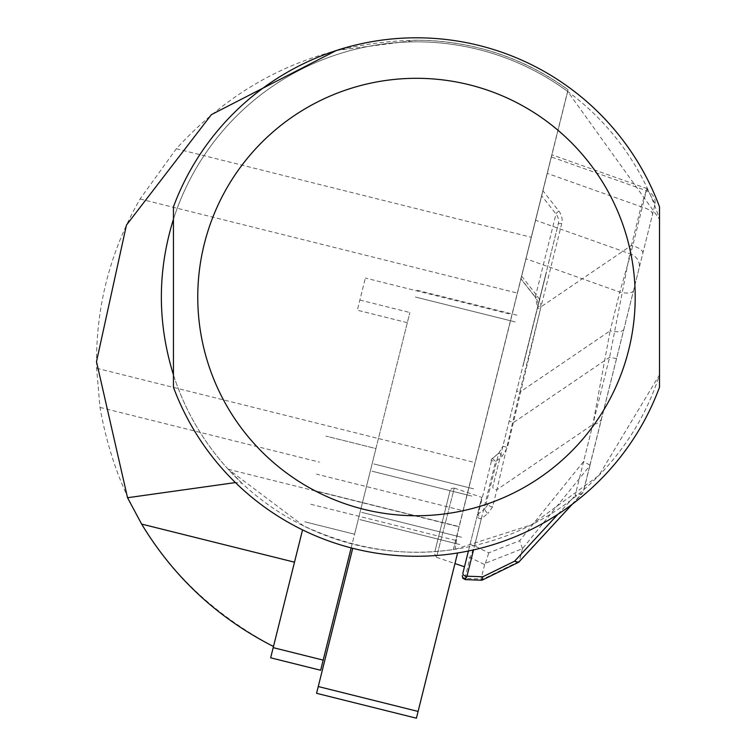 <?xml version="1.0" encoding="UTF-8"?>
<svg xmlns="http://www.w3.org/2000/svg" width="756" height="756" viewBox="0 0 756 756"><rect width="100%" height="100%" fill="white"/><g stroke="black" fill="none" stroke-linecap="round" stroke-linejoin="round"><path stroke-width="0.57" stroke-dasharray="3.78 2.83" d="M302.551 529.89L273.559 646.2L272.302 645.889C176.431 594.169 118.994 514.675 99.99 407.418L96.588 368.248C95.464 307.815 109.96 251.398 140.068 198.998L176.309 148.771C240.871 78.312 320.931 42.138 416.471 40.229L424.607 40.361C477.367 42.449 525.174 58.911 568.039 89.728L463.107 510.687L316.462 474.125M273.483 646.475L270.657 657.805M407.323 322.661L357.333 310.196L365.346 278.057L357.333 310.196L407.323 322.661L409.856 312.511L375.93 448.563L325.94 436.099L375.93 448.563L407.323 322.661M463.107 510.687L511.973 314.609L365.346 278.057M511.973 314.609L457.673 532.196L455.216 549.253C405.197 557.238 354.64 549.442 303.553 525.864L227.925 468.975L241.939 483.188L235.437 482.574M455.707 540.398L309.053 503.836M336.344 50.491L416.471 40.229A256.804 256.804 0 0 1 568.077 89.756L568.049 89.728M241.939 483.188A255.178 255.178 0 0 1 220.261 133.888A255.178 255.178 0 0 1 567.652 91.448L568.077 89.756M455.216 549.253L531.515 524.806L598.913 475.448L659.506 374.834A255.178 255.178 0 0 1 173.445 374.834L173.445 387.242A259.232 259.232 0 0 0 659.506 387.242L659.506 374.834M659.506 219.221L659.506 206.823A259.232 259.232 0 0 0 173.445 206.823L173.445 219.221A255.178 255.178 0 0 1 659.506 219.221L567.68 91.476L457.749 532.215M520.978 278.784L535.579 220.242L630.674 254.035L646.909 188.565L641.079 206.719L631.43 245.416L609.61 357.257L583.632 461.462L519.665 540.682L488.792 552.853L474.532 545.936L495.53 461.699L502.258 456.114L507.427 447.486L540.975 306.86L561.717 223.672A16.197 15.025 -166 0 0 558.882 211.104L542.865 190.682L541.617 195.672L556.01 214.014A12.965 12.02 14 0 1 558.278 224.059L537.573 307.097A12.965 12.02 -166 0 0 535.305 297.042L520.978 278.784L541.617 195.672M551.814 154.772L542.865 190.682M468.408 551.001L467.699 553.855A3.241 3.005 -166 0 0 470.119 557.55L484.662 564.609L485.428 563.239L522.462 548.676L589.878 465.658L654.838 205.141A12.965 12.02 14 0 0 646.465 190.729L551.285 156.908L535.579 220.242M623.889 329.238A12.965 4.857 -166 0 1 610.139 330.807L619.788 292.109L630.674 254.035A12.965 12.02 -166 0 1 639.047 268.446L583.15 492.156L582.281 493.422L575.099 495.681L592.846 424.513L610.139 330.807L519.684 392.251L496.909 489.68A3.241 2.372 -166 0 1 492.846 486.486L537.573 307.097A3.241 1.21 -166 0 0 540.427 309.062L519.684 392.251A3.241 1.21 -166 0 1 516.83 390.294M633.547 290.531A12.965 4.857 -166 0 1 619.788 292.109L525.987 258.769M642.836 253.269A12.965 4.857 14 0 0 631.43 245.416L540.975 306.86A3.241 1.21 -166 0 0 537.535 307.257L492.846 486.486M652.485 214.562A12.965 4.857 14 0 0 641.079 206.719L547.183 173.341M601.748 418.03A12.965 9.478 -166 0 1 592.846 424.513L496.909 489.68L492.638 506.794A3.241 2.372 -166 0 1 488.574 503.6L484.88 508.75A3.241 1.172 -128.1 0 0 485.673 511.16A3.241 1.172 -128.1 0 0 487.96 513.466L481.326 518.663A3.241 2.372 -166 0 1 477.272 515.479A3.241 3.005 -166 0 1 478.255 513.948L484.88 508.75L498.705 453.298A3.241 0.813 -129.7 0 1 498.79 453.118L502.891 446.201L498.705 453.298L491.986 458.883A3.241 0.813 -129.7 0 1 492.071 458.703A3.241 0.813 -129.7 0 1 495.53 461.699L491.003 460.413A3.241 3.005 -166 0 1 491.986 458.883L478.255 513.948A3.241 1.172 -128.1 0 0 479.049 516.357A3.241 1.172 -128.1 0 0 481.326 518.663L473.539 549.895M616.622 358.391A12.965 0.68 14 0 1 609.61 357.257L513.674 422.424L509.138 421.139M589.869 465.195L583.632 461.462M522.462 548.676L519.315 561.302L481.27 579.947L481.071 578.992L464.921 578.397L470.119 557.55L474.532 545.936L469.996 544.651M522.472 548.629L519.665 540.682M485.428 563.239L488.792 552.853M465.224 579.597L464.921 578.397A3.241 3.005 -166 0 1 462.502 574.702M589.878 465.658L583.49 491.296M654.838 205.141L639.047 268.446M522.935 365.819L546.352 271.895L522.935 365.819M561.717 223.672A3.241 1.21 -166 0 0 558.278 224.059L537.535 307.257M484.662 564.609L481.071 578.992M465.101 564.269L481.78 497.382L465.101 564.269M437.119 554.828L454.318 488.111L437.119 554.828M434.974 551.209L450.132 490.398L434.974 551.209M502.891 446.201L507.427 447.486M498.818 453.099A3.241 0.813 -129.7 0 1 502.258 456.114M523.086 365.857L546.503 271.943L523.086 365.857M351.162 547.902L375.93 448.563L354.573 534.218L304.583 521.753L354.573 534.218L323.181 660.111L273.19 647.646M320.657 670.27L323.181 660.111M416.405 718.2L457.597 552.976M316.575 693.309L352.731 548.298M312.483 490.058L459.213 526.639L312.483 490.058M228.18 469.259L459.138 526.837M140.068 198.998L517.387 293.073M96.588 368.248L475.108 462.625M176.309 148.771L531.288 237.28M272.302 645.889L273.559 646.2M99.99 407.418L319.448 462.133M583.15 492.156L519.325 561.245M557.937 514.26L575.099 495.681M558.882 211.104A3.241 0.784 141.9 0 0 556.01 214.014L535.305 297.042A3.241 0.784 141.9 0 0 535.333 297.316L520.695 278.662M492.638 506.794L487.96 513.466M521.64 276.157L537.592 296.494A16.197 15.025 14 0 1 540.427 309.062M537.592 296.494A3.241 0.784 141.9 0 1 535.333 297.316L537.573 307.097M418.087 711.434L318.267 686.543M459.714 544.509L359.884 519.618L459.714 544.509M461.519 537.251L361.689 512.36L461.519 537.251M471.782 496.087L371.952 471.196L471.782 496.087M473.596 488.83L373.766 463.938L473.596 488.83M515.214 321.905L415.384 297.023L515.214 321.905M567.709 91.495L453.6 549.177M567.992 89.869L453.335 549.744M572.377 504.139L582.281 493.422M436.514 557.342L454.961 563.56M454.318 488.111L481.78 497.382M647.202 188.669L552.334 154.952M491.003 460.413A3.241 3.241 0 0 1 492.071 458.703L498.79 453.118M454.309 488.149L451.719 488.376L450.122 490.427M436.524 557.314L434.416 553.458M646.89 188.622L655.131 203.94M359.865 300.047L409.856 312.511M417.076 290.247L516.896 315.139"/><path stroke-width="1.13" d="M351.162 547.902L323.181 660.111L273.19 647.646L302.551 529.89M235.437 482.574L127.537 497.732L141.618 524.069C173.682 577.017 217.237 617.624 272.302 645.889L273.483 646.475M127.537 497.732L96.494 361.661L126.441 225.108L211.415 114.619L336.344 50.491M173.445 219.221C157.333 271.092 157.333 322.963 173.445 374.834L173.445 219.221M659.506 219.221L659.506 374.834M659.506 206.823L659.506 387.242A259.232 259.232 0 0 1 173.445 387.242L173.445 206.823A259.232 259.232 0 0 1 659.506 206.823M467.699 553.855L462.927 573.001A3.241 2.372 14 0 0 466.991 576.195L482.829 576.771L514.534 561.245L518.512 562.313L519.315 561.302M473.539 549.895L466.991 576.195L465.224 579.597M482.829 576.771L482.044 580.173M481.827 580.221L481.27 579.947M462.927 573.001L468.408 551.001M273.19 647.646L270.657 657.805L320.657 670.27L323.181 660.111M457.597 552.976L416.405 718.2L316.575 693.309L352.731 548.298M659.506 387.242A259.232 259.232 0 0 1 173.445 387.242M635.201 297.032A218.73 218.73 0 0 1 307.116 486.448A218.73 218.73 0 0 1 307.116 107.607A218.73 218.73 0 0 1 635.201 297.032M272.302 645.889L273.559 646.2M141.618 524.069L294.5 562.19M514.534 561.245L557.937 514.26M418.087 711.434L318.267 686.543M518.928 562.001L572.377 504.139M481.638 580.221L465.696 579.635M482.271 580.069L518.361 562.388M454.961 563.56L464.477 566.773M465.309 579.597L462.823 578.283L462.285 575.581"/></g></svg>
